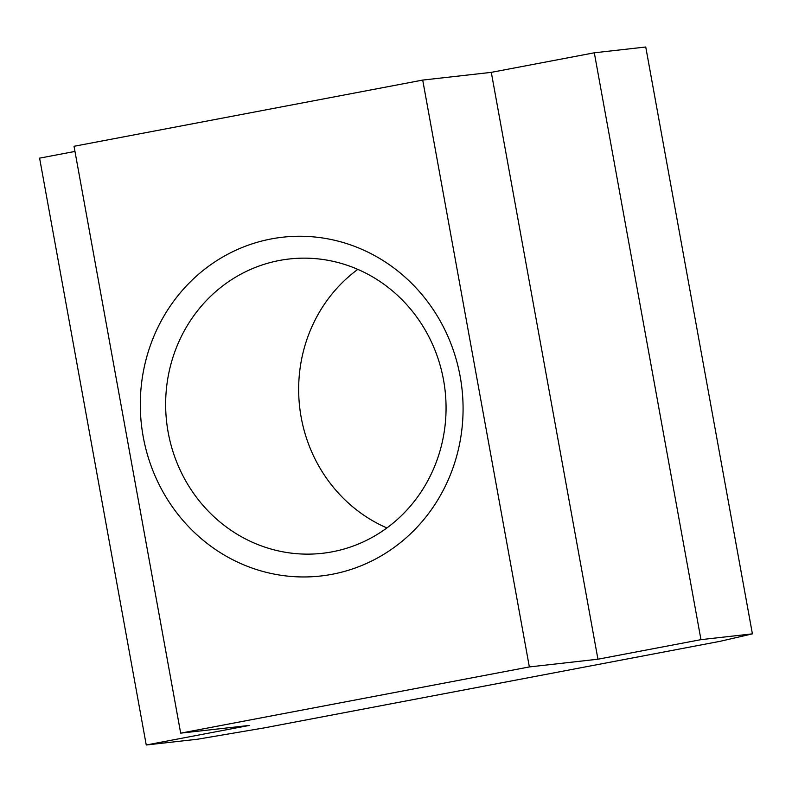 <?xml version="1.0" encoding="UTF-8"?>
<svg xmlns="http://www.w3.org/2000/svg" width="792" height="792" viewBox="0 0 792 792"><rect width="100%" height="100%" fill="white"/><g stroke="black" fill="none" stroke-linecap="round" stroke-linejoin="round"><path stroke-width="1.19" d="M168.161 432.293A148.094 140.105 -96.4 0 0 322.413 553.301A148.094 140.105 -96.4 0 0 443.54 379.992A148.094 140.105 -96.4 0 0 289.288 258.984A148.094 140.105 -96.4 0 0 168.161 432.293M357.806 269.379A148.094 140.105 -96.4 0 0 301.178 417.325A148.094 140.105 -96.4 0 0 386.912 527.947M460.182 376.517A170.468 161.271 83.6 0 1 332.165 574.279A170.468 161.271 83.6 0 1 143.203 436.709A170.468 161.271 83.6 0 1 271.22 238.936A170.468 161.271 83.6 0 1 460.182 376.517M752.4 633.857L645.747 47.005L594.307 52.797L491.297 72.359L422.71 80.081L74.032 146.292L180.675 733.144L529.353 666.933L597.94 659.211L700.96 639.649L752.4 633.857L720.017 641.332L264.36 727.868L197.693 739.203L146.253 744.995L249.262 725.432L180.675 733.144M74.963 151.43L39.6 158.143L146.253 744.995M422.71 80.081L529.353 666.933M491.297 72.359L597.94 659.211M594.307 52.797L700.96 639.649"/></g></svg>
